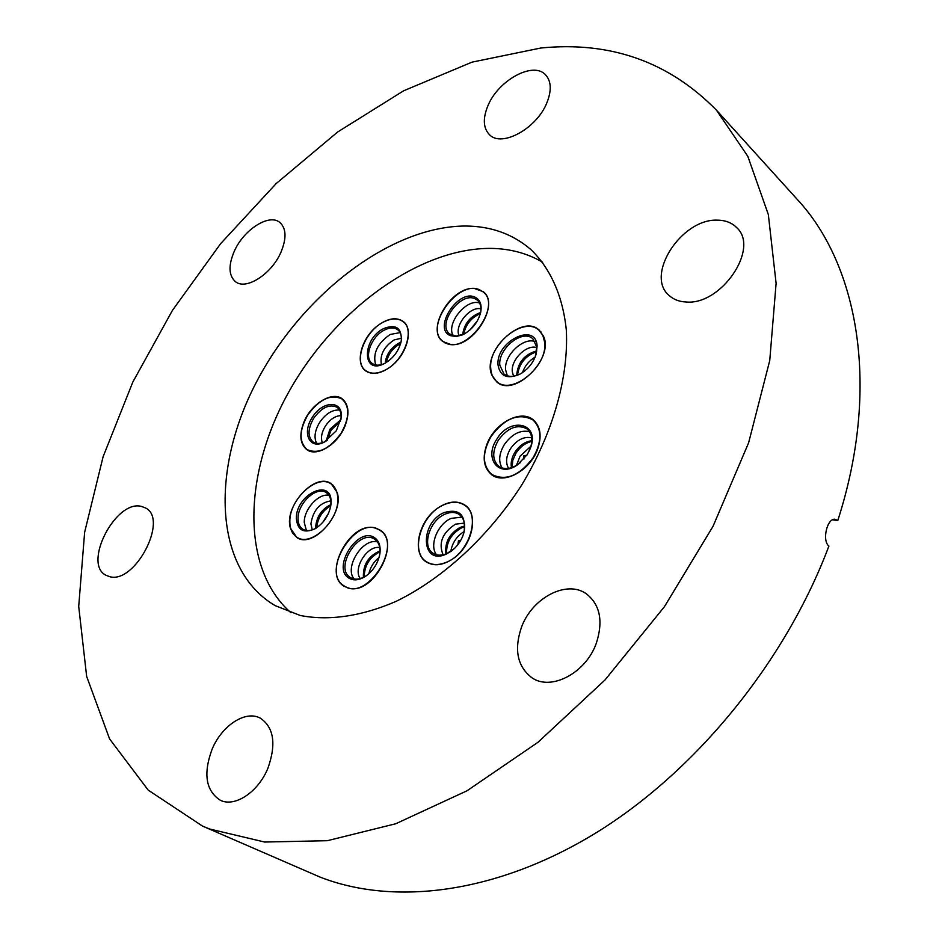<?xml version="1.0" encoding="UTF-8"?>
<svg xmlns="http://www.w3.org/2000/svg" width="939" height="939" viewBox="0 0 939 939"><rect width="100%" height="100%" fill="white"/><g stroke="black" fill="none" stroke-linecap="round" stroke-linejoin="round"><path stroke-width="1.41" d="M465.31 226.029C389.603 226.346 300.973 295.726 255.971 382.983C210.641 469.958 213.822 569.597 275.15 605.632L300.187 615.456C328.462 621.078 361.585 616.454 396.375 601.23C442.903 578.518 488.691 536.439 521.544 485.275C552.965 433.419 568.823 376.891 566.311 329.976C562.801 295.808 550.324 268.296 530.864 249.551C512.741 233.964 490.897 226.123 465.31 226.029M542.683 262.251C527.342 253.295 510.147 248.682 491.097 248.389C418.771 247.802 334.73 309.964 289.2 391.223C243.53 472.317 240.149 568.212 290.961 612.78M546.979 102.539C536.932 128.561 501.473 147.869 489.383 134.606C483.256 128.138 482.716 118.654 487.752 106.142C497.846 80.508 533.223 60.882 545.559 74.815C551.275 81.13 551.745 90.379 546.979 102.539M280.925 252.274C271.571 274.188 245.924 290.527 235.454 281.677C228.647 275.597 228.247 265.479 234.257 251.323C243.659 229.644 269.223 213.2 279.857 222.473C286.336 228.423 286.688 238.365 280.925 252.274M109.311 576.546L106.201 575.361C82.28 564.339 115.532 499.56 141.273 506.379L145.439 507.917C169.09 518.95 134.688 584.856 109.311 576.546M267.944 768.149C258.389 791.964 234.879 807.599 220.325 800.263C205.829 790.861 203.07 773.889 212.05 749.322C221.804 725.589 245.443 710.013 260.185 718.089C273.871 727.267 276.453 743.958 267.944 768.149M596.277 643.356C585.889 672.958 551.369 691.127 532.167 677.935C517.377 666.76 513.821 649.823 521.509 627.146C532.202 597.65 567.097 579.41 586.617 594.011C600.174 604.927 603.39 621.372 596.277 643.356M686.045 301.994C679.085 301.654 673.404 299.447 669.002 295.362C644.811 275.244 681.526 218.435 717.455 220.16C725.401 220.231 731.798 222.696 736.657 227.578C760.074 248.236 721.152 305.551 686.045 301.994M540.794 48.018C610.432 41.07 668.991 61.798 716.48 110.203L747.82 156.32L768.325 214.515L776.107 283.355L769.745 360.529L748.618 442.809L713.018 526.333L664.343 606.817L604.939 680.036L537.977 742.291L467.023 790.779L395.695 823.773L327.312 840.698L264.61 842.037L209.643 829.008L202.413 826.038L148.174 790.098L109.57 738.876L86.646 676.409L78.712 606.477L84.627 532.307L103.114 456.718L132.822 382.067L172.424 310.41L220.653 243.635L276.195 183.551L337.688 131.976L403.57 90.825L472.024 62.138L540.794 48.018M716.48 110.203L797.141 199.279C858.469 265.021 880.759 387.514 837.788 520.535L835.111 519.29C827.224 517.765 821.731 540.641 828.914 546.064C785.544 661.479 696.139 771.001 596.453 832.588C496.496 893.975 393.793 906.029 319.894 877.026L202.413 826.038M304.119 421.576C311.525 403.582 332.206 391.011 342.148 398.782C348.85 404.451 349.742 413.7 344.801 426.529C337.465 444.64 316.783 457.164 306.947 449.746C299.94 443.983 298.989 434.593 304.119 421.576M377.537 325.786C387.631 318.286 396.176 316.819 403.148 321.396C413.946 328.779 407.08 354.519 390.835 366.562C380.882 373.792 372.525 375.26 365.741 370.952C354.566 363.581 361.433 337.899 377.537 325.786M474.324 288.473L483.186 291.677C500.37 303.72 473.62 347.618 450.884 344.507L442.903 341.573C425.461 329.695 451.272 286.254 474.324 288.473M543.388 335.974C554.632 358.463 514.138 398.077 496.766 381.903L491.86 375.072C481.472 352.137 521.685 313.426 539.056 329.988L543.388 335.974M537.331 449.945C529.561 470.967 503.809 484.641 491.602 474.664C483.585 467.786 482.083 457.516 487.083 443.83C494.947 422.949 520.769 409.181 533.129 419.745C540.688 426.482 542.085 436.553 537.331 449.945M453.42 558.47C443.231 565.372 434.264 566.569 426.506 562.062C411.587 553.388 418.125 521.708 437.14 508.551C447.563 501.309 456.788 500.135 464.817 505.029C479.136 513.762 472.622 545.442 453.42 558.47M290.351 527.964C283.695 506.168 315.363 471.695 331.185 483.726L337.16 492.459C344.484 513.821 312.628 549.186 296.783 537.448L290.351 527.964M348.944 588.166L344.367 586.359C322.218 574.703 349.414 521.744 374.215 527.765L379.767 529.936C401.575 541.744 373.44 595.267 348.944 588.166M832.541 519.819L837.788 520.535M374.45 537.636C379.016 540.747 380.835 546.075 379.908 553.634C378.171 562.977 373.464 570.466 365.811 576.123C359.297 580.325 353.627 580.971 348.803 578.06C331.526 567.837 358.029 526.133 374.45 537.636M379.333 556.475L379.732 554.362C380.612 547.284 378.922 542.249 374.684 539.268L374.567 539.197C359.015 528.281 333.885 567.813 350.282 577.497L350.576 577.685C355.118 580.208 360.388 579.527 366.398 575.654L368.123 574.363M379.321 529.948C356.632 514.29 320.234 571.511 343.909 585.772L344.484 586.147C367.196 601.958 403.711 543.575 379.626 530.148L379.321 529.948M377.419 541.873C362.607 537.836 344.038 567.391 354.12 579.011M379.72 547.601C367.431 544.925 352.536 568.647 360.294 578.6M380.002 550.911C368.405 555.923 362.877 564.75 363.405 577.391M379.978 551.78C369.708 557.038 364.449 565.442 364.179 576.992M379.074 557.437C373.816 561.686 370.412 567.109 368.874 573.706M331.091 502.048L330.998 504.126C329.436 514.631 324.201 522.8 315.304 528.657C303.825 533.775 297.51 530.382 296.36 518.481C295.703 494.607 331.702 477.2 331.091 502.048M330.692 506.332L330.951 502.987C330.868 498.163 329.307 494.724 326.279 492.646C316.83 485.557 297.569 503.316 298.05 518.551C298.074 523.551 299.682 527.119 302.863 529.232C306.525 531.345 310.915 531.005 316.009 528.188L317.182 527.448M330.892 504.63C321.807 509.008 316.725 516.403 315.657 526.826L315.715 528.34M330.821 500.874C319.694 502.717 313.051 510.382 310.915 523.856L312.264 529.878M328.92 495.311C318.638 493.045 303.896 509.302 304.259 522.436L306.396 530.5M337.794 498.867C337.653 491.907 335.399 486.918 331.044 483.925C317.265 473.526 289.224 499.348 289.846 521.568C289.858 528.927 292.205 534.15 296.912 537.237C310.645 547.32 338.897 520.992 337.794 498.867M330.774 505.757C322.382 510.722 317.687 518.058 316.701 527.765M328.509 513.351L322.652 522.507M336.315 430.79L324.131 442.187C309.541 449.957 301.748 432.867 312.335 417.374C322.523 400.307 343.416 400.073 341.186 417.491L336.315 430.79M340.916 419.44L341.045 418.36C341.432 413.23 340.118 409.545 337.113 407.303C329.483 403.782 321.678 407.432 313.708 418.242C307.699 428.888 307.511 436.811 313.145 442.011C316.314 444.018 320.234 443.936 324.906 441.741L325.868 441.248M340.587 420.989L331.127 430.05L327.195 440.391M340.88 419.663L329.965 429.193L326.056 441.13M341.103 415.613C335.305 415.789 330.07 419.275 325.399 426.06C321.608 432.351 320.586 437.926 322.347 442.774M339.601 410.073C332.418 409.533 325.774 413.63 319.683 422.35C314.788 430.555 313.779 437.551 316.631 443.349M340.986 433.407C349.637 417.961 349.977 406.481 342.007 398.969C330.868 393.805 319.495 399.11 307.863 414.874C299.083 430.402 298.813 441.964 307.076 449.558C318.075 454.476 329.378 449.1 340.986 433.407M384.532 363.534L383.312 364.121C361.703 374.356 362.442 338.744 383.675 328.58C395.671 323.849 401.563 327.723 401.364 340.211C399.31 350.376 393.699 358.146 384.532 363.534M401 342.172L401.188 341.08C401.81 335.916 400.66 332.136 397.725 329.73C394.227 327.265 389.802 327.371 384.427 330.047C371.339 336.338 363.452 357.771 372.267 363.475C375.365 365.647 379.309 365.717 384.098 363.71L385.096 363.24M400.648 343.557L400.002 343.874C392.69 348.158 388.136 354.379 386.328 362.524M400.988 342.254L398.512 343.31C390.659 348.064 386.222 354.696 385.166 363.205M401.376 338.228L394.098 339.941C383.898 346.796 379.661 355.048 381.41 364.672M400.096 332.617L390.19 334.46C377.384 343.345 372.548 353.51 375.682 364.966M384.697 370.306C403.911 361.374 415.566 329.906 402.995 321.584C397.866 317.934 391.375 318.086 383.523 322.042C364.461 331.256 352.994 362.454 365.881 370.764C370.823 374.145 377.091 373.992 384.697 370.306M450.38 335.646C432.515 328.72 457.88 288.93 474.923 297.111C480.122 299.611 482.047 304.694 480.686 312.37C477.939 322.558 471.883 330.047 462.528 334.847L456.002 336.561L450.38 335.646M480.111 314.6L480.463 313.18C481.578 307.323 480.522 302.957 477.282 300.081L474.993 298.719C460.157 291.43 436.435 324.765 449.851 334.061L456.248 336.115L464.57 333.826M480.369 313.614C471.249 317.628 465.685 324.518 463.666 334.272M477.517 320.61L469.899 330.035M480.592 312.523C470.122 316.302 464.148 323.697 462.657 334.718M480.921 308.825C469.923 306.008 454.077 325.657 459.112 335.81M479.606 303.027C466.343 298.215 445.732 323.767 453.208 335.728M445.708 343.005C466.706 354.531 502.377 305.668 483.033 291.853L479.583 289.787C457.856 279.341 423.477 327.887 443.044 341.385L445.708 343.005M498.069 365.189C495.369 341.69 535.77 321.384 537.108 345.963L536.204 354.073C533.305 362.935 527.812 369.661 519.737 374.274C507.365 379.415 500.147 376.386 498.069 365.189M535.207 356.937L536.803 347.078L532.8 338.709C522.424 328.838 497.799 348.827 499.818 365.271L504.008 374.051C508.316 377.185 513.762 377.138 520.347 373.886L522.33 372.736M536.615 351.738C525.5 355.693 519.138 363.487 517.53 375.154M535.148 357.09C529.044 360.752 524.819 365.928 522.471 372.642M536.732 350.904C524.49 354.343 517.823 362.419 516.708 375.154L516.732 375.424M536.838 347.63C526.744 344.061 510.839 359.649 512.295 371.609L513.551 376.199M535.207 341.62C523.34 336.796 503.879 355.482 505.605 369.907L507.342 375.811M490.757 368.792C491.179 374.403 493.233 378.699 496.919 381.704C511.966 395.718 548.106 366.151 544.655 342.254L542.836 335.34L538.892 330.176C523.751 315.727 487.904 344.801 490.757 368.792M496.778 439.241C509.912 416.623 539.479 422.832 530.817 447.081L527.26 454.617L517.272 464.981C498.82 478.174 483.691 458.361 496.778 439.241M529.267 450.978L530.57 447.645C532.976 439.288 531.791 433.032 526.99 428.888C517.319 423.876 507.753 427.644 498.327 440.203C492.071 451.413 492.212 460.11 498.715 466.272C504.02 469.758 510.358 469.195 517.753 464.594L520.605 462.434M531.779 441.436C525.523 442.809 520.276 446.706 516.016 453.103L512.788 460.333L512.095 467.458M531.016 446.131L520.089 456.166L516.403 465.439M531.814 440.767C525.218 441.53 519.607 445.332 514.971 452.199C511.708 457.575 510.534 462.727 511.462 467.669M531.685 437.809C523.868 436.212 516.779 439.863 510.44 448.772C506.039 456.319 505.417 462.845 508.586 468.35M529.549 431.682C520.265 429.722 511.837 434.053 504.266 444.675C499.02 453.678 498.292 461.436 502.095 467.974M491.12 436.377C481.989 452.762 482.188 465.451 491.754 474.441C505.675 481.414 519.502 475.803 533.211 457.61C542.155 441.412 542.073 428.853 532.965 419.944C518.833 412.585 504.889 418.055 491.12 436.377M444.229 512.553C459.453 508.281 466.061 514.818 464.054 532.167C461.918 539.878 457.68 546.193 451.354 551.099L446.131 554.163C420.883 566.006 419.404 522.612 444.229 512.553M462.798 536.028L463.843 532.753C465.709 524.385 464.171 518.281 459.218 514.466C455.251 511.908 450.532 511.802 445.051 514.161C429.546 520.406 421.458 546.592 433.149 553.306C436.987 555.7 441.565 555.782 446.87 553.576L454.441 548.482M464.664 526.756L461.706 527.777C451.26 533.716 446.213 542.355 446.577 553.705M464.652 526.086L460.133 527.378C449.312 533.763 444.581 542.625 445.943 553.951M464.371 523.105L455.438 524.173C442.386 532.8 438.267 543.012 443.091 554.808M461.918 517.119L451.201 518.363C437.609 523.903 428.853 545.618 436.612 554.808M443.865 504.783C421.306 513.95 409.521 552.073 426.646 561.851C432.21 565.278 438.83 565.407 446.495 562.226C469.265 553.447 481.238 515.065 464.664 505.241C458.831 501.438 451.894 501.285 443.865 504.783M464.124 531.544C456.741 536.181 452.293 542.789 450.802 551.393M379.732 554.362L379.908 553.634M366.398 575.654L365.811 576.123M381.88 531.603L379.626 530.148M346.796 587.532L344.484 586.147M376.081 564.609L374.027 567.884M330.857 504.959L330.998 504.126M316.009 528.188L315.304 528.657M333.11 485.275L331.044 483.925M299.013 538.54L296.912 537.237M324.906 441.741L324.131 442.187M343.92 400.319L342.007 398.969M309.025 450.861L307.076 449.558M341.045 418.36L341.186 417.491M384.098 363.71L383.312 364.121M404.85 323.028L402.995 321.584M367.771 372.149L365.881 370.764M401.188 341.08L401.364 340.211M484.947 293.461L483.033 291.853M445.004 342.923L443.044 341.385M480.463 313.18L480.686 312.37M463.267 334.46L462.528 334.847M499.055 383.382L496.919 381.704M540.981 331.937L538.892 330.176M535.934 354.766L536.204 354.073M520.347 373.886L519.737 374.274M531.169 364.156L528.587 367.325M494.09 476.155L491.754 474.441M535.242 421.728L532.965 419.944M526.908 455.157L523.61 455.955L523.985 459.03M463.843 532.753L464.054 532.167M429.064 563.412L426.646 561.851M467.023 506.884L464.664 505.241M460.568 540.641L458.502 540.629L457.868 544.655"/></g></svg>

